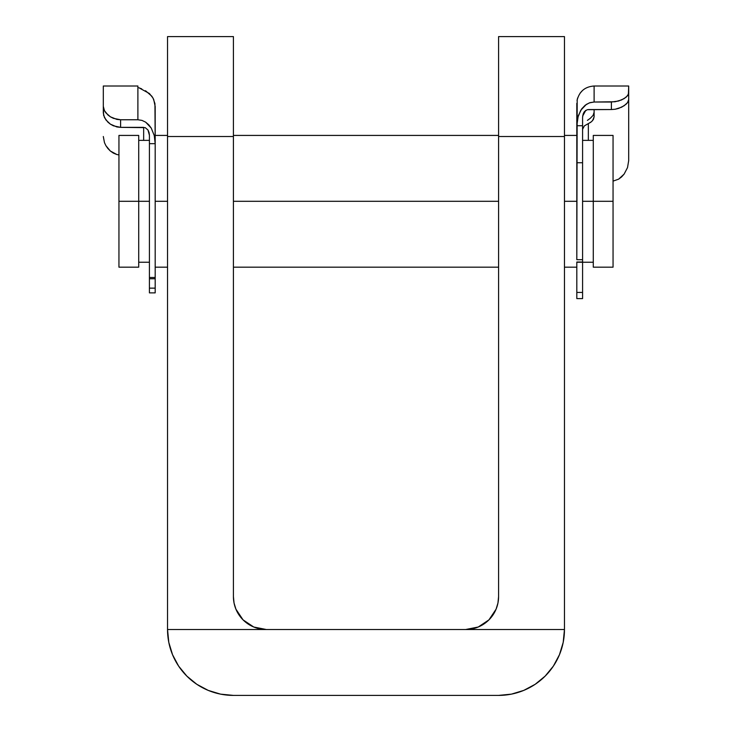 <?xml version="1.0" encoding="UTF-8"?>
<svg xmlns="http://www.w3.org/2000/svg" width="732" height="732" viewBox="0 0 732 732"><rect width="100%" height="100%" fill="white"/><g stroke="black" fill="none" stroke-linecap="round" stroke-linejoin="round"><path stroke-width="1.1" d="M465.644 629.52L472.067 628.889L478.252 627.013L483.943 623.966L488.939 619.876L493.029 614.88L496.076 609.189L497.952 603.003A32.94 32.94 0 0 0 498.584 596.598L498.584 136.518L564.463 136.518L564.463 36.6L498.584 36.6L498.584 136.518L564.463 136.518L564.463 629.52L266.357 629.52L564.463 629.52L564.463 36.6L498.584 36.6L498.584 596.58L497.952 603.003L496.076 609.189L488.939 619.876L478.252 627.013L465.644 629.52A32.94 32.94 0 0 0 497.952 603.012M233.417 596.58L233.417 36.6L167.536 36.6L167.536 629.52L266.357 629.52L253.748 627.013L243.061 619.876L235.924 609.189L234.048 603.003L233.417 596.58A32.94 32.94 0 0 0 234.048 603.003L235.924 609.189L238.971 614.88A32.94 32.94 0 0 0 266.357 629.52L167.536 629.52L167.536 136.518L233.417 136.518L233.417 596.58L234.048 603.003M549.512 671.317L545.184 676.084M186.816 676.084L181.152 669.624M234.048 603.012A32.94 32.94 0 0 0 238.961 614.88L243.061 619.876L248.057 623.966L253.748 627.013L259.933 628.889L266.357 629.52M233.417 695.4A65.88 65.88 0 0 1 167.536 629.52L168.799 642.376L172.551 654.728L178.635 666.12L186.834 676.103L196.816 684.301L208.208 690.386L220.561 694.137L233.417 695.4L498.584 695.4L233.417 695.4M564.463 629.52A65.88 65.88 0 0 1 498.584 695.4L511.439 694.137L523.792 690.386L535.183 684.301L545.166 676.103L553.365 666.12L559.449 654.728L563.201 642.376L564.463 629.52M167.536 136.518L233.417 136.518L233.417 36.6L167.536 36.6L167.536 136.518M497.952 603.003L498.584 596.58M593.286 267.18L593.286 135.42L593.286 201.3L613.05 201.3L613.05 135.42L613.05 201.3L582.581 201.3L593.286 201.3L593.286 267.18L613.05 267.18L613.05 201.3L613.05 267.18M155.184 201.3L167.536 201.3L155.184 201.3M233.417 201.3L498.584 201.3L233.417 201.3M564.463 201.3L576.816 201.3L564.463 201.3M138.714 201.3L149.42 201.3L138.714 201.3L138.714 135.42L138.714 201.3L118.95 201.3L138.714 201.3L138.714 267.18L138.714 201.3M118.95 267.18L118.95 135.42L118.95 267.18L138.714 267.18M564.463 267.18L576.816 267.18L576.816 292.425L582.581 292.425L582.581 298.592L582.581 262.239L582.581 292.425L576.816 292.425L576.816 262.029L582.581 262.029L582.581 162.742L576.816 162.742L576.816 259.695L582.581 259.695L582.581 262.019M576.816 267.18L576.816 262.029M577.191 99.717L576.816 259.695L582.581 259.695L582.581 125.73L582.581 162.742L576.816 162.742L576.816 125.73L577.731 117.724L580.769 110.248L586.369 104.383L590.065 102.636L594.11 102.023L615.1 101.757L621.569 99.945L626.052 97.246L628.395 94.391L628.697 86.01L594.11 86.01L594.11 102.023L611.403 102.023L611.403 109.544L615.182 109.242L621.651 107.192L626.098 104.209L627.525 102.626L628.697 99.625L628.697 160.564L627.516 167.601L624.112 174.106L621.633 176.879L618.622 179.157L613.05 181.124L618.622 179.157L624.112 174.106L627.516 167.601L628.697 160.564M576.816 103.304L576.816 125.73L582.581 125.73L582.581 117.413L582.581 125.73L576.816 125.73L578.234 115.885L581.693 108.867L585.216 105.207L589.379 102.864L594.11 102.023L594.11 86.01C584.941 86.669 579.25 91.5 577.045 100.504M582.581 90.429L580.128 93.138M577.685 97.896L577.283 99.323M588.345 109.544L611.403 109.544L587.238 109.69L584.383 111.657L583.184 113.853L582.581 117.413M588.693 123.434L591.593 121.622L593.46 119.334L594.11 116.855L594.11 109.544L594.11 116.855L592.563 120.652M590.733 122.29L588.345 123.58L588.345 140.361L588.345 123.58L584.356 125.877L582.581 129.29M582.581 298.592L576.816 298.592L576.816 292.425L576.816 298.546M628.697 86.047L628.697 99.625L628.697 93.046L627.498 95.81L624.067 98.655L618.549 101.025L611.403 102.023L611.403 109.544L615.182 109.242L618.65 108.4L624.149 105.747L627.525 102.626L628.697 99.625M582.581 129.317L584.356 125.877L588.345 123.58M593.112 115.345L594.11 112.261L593.112 115.345L590.331 118.273L593.112 115.345M587.421 120.377L590.285 118.319M155.184 292.855L155.184 278.755L155.184 288.143L149.42 288.143L149.42 278.755L149.42 292.873L155.184 292.873L155.184 288.143L149.42 288.143L149.42 292.855M104.475 142.658L103.304 136.509L104.475 142.658L105.902 145.668L104.475 142.658M107.851 148.477L105.902 145.668L110.349 151.021L107.851 148.477M113.35 153.098L110.349 151.021L116.818 154.507L113.35 153.098M118.95 154.928L116.818 154.507L118.95 154.928M143.655 127.359L143.655 140.361L143.655 127.359L120.597 127.359L145.201 127.642L147.974 129.994L149.42 135.283L149.099 132.62M103.304 86.083L103.304 106.36L104.484 110.706L107.906 114.951L110.413 116.827L116.864 119.398L120.597 119.764L120.597 127.359L113.378 125.812L110.367 124.147L105.92 119.929L103.605 115.281L103.304 106.36L104.484 110.706L105.93 112.893L110.413 116.827L113.423 118.355L120.597 119.764L137.891 119.764L137.891 86.01L103.304 86.01L103.304 112.984L104.484 117.614L107.888 122.143L110.367 124.147L116.846 126.947L120.597 127.359L120.597 119.764L137.891 119.764L141.962 120.396L145.659 122.162L148.77 124.806L151.24 128.082L154.278 135.621L155.184 143.673L149.42 143.673L149.42 277.474L155.184 277.474L155.184 143.673L149.42 143.673L149.42 135.283L149.42 278.755L155.184 278.755L155.184 106.506L153.683 99.406L151.863 96.24L145.522 90.731M149.42 278.645L149.42 277.474L155.184 277.474L155.184 278.645M137.891 86.019L137.891 119.764L141.962 120.396L145.659 122.162L151.24 128.082L154.278 135.621L155.184 143.673L154.946 103.642L153.052 98.115L149.42 93.522L138.888 87.749L141.761 88.901M582.663 116.077L585.783 110.349L583.935 112.298L582.663 116.077M148.056 130.122L149.09 132.602L148.056 130.122M593.286 135.42L613.05 135.42M582.581 140.361L593.286 140.361M155.184 135.42L167.536 135.42M233.417 135.42L498.584 135.42M564.463 135.42L576.816 135.42M138.714 140.361L149.42 140.361M118.95 135.42L138.714 135.42M138.714 262.239L149.42 262.239M155.184 267.18L167.536 267.18M233.417 267.18L498.584 267.18M576.816 262.239L593.286 262.239"/></g></svg>
